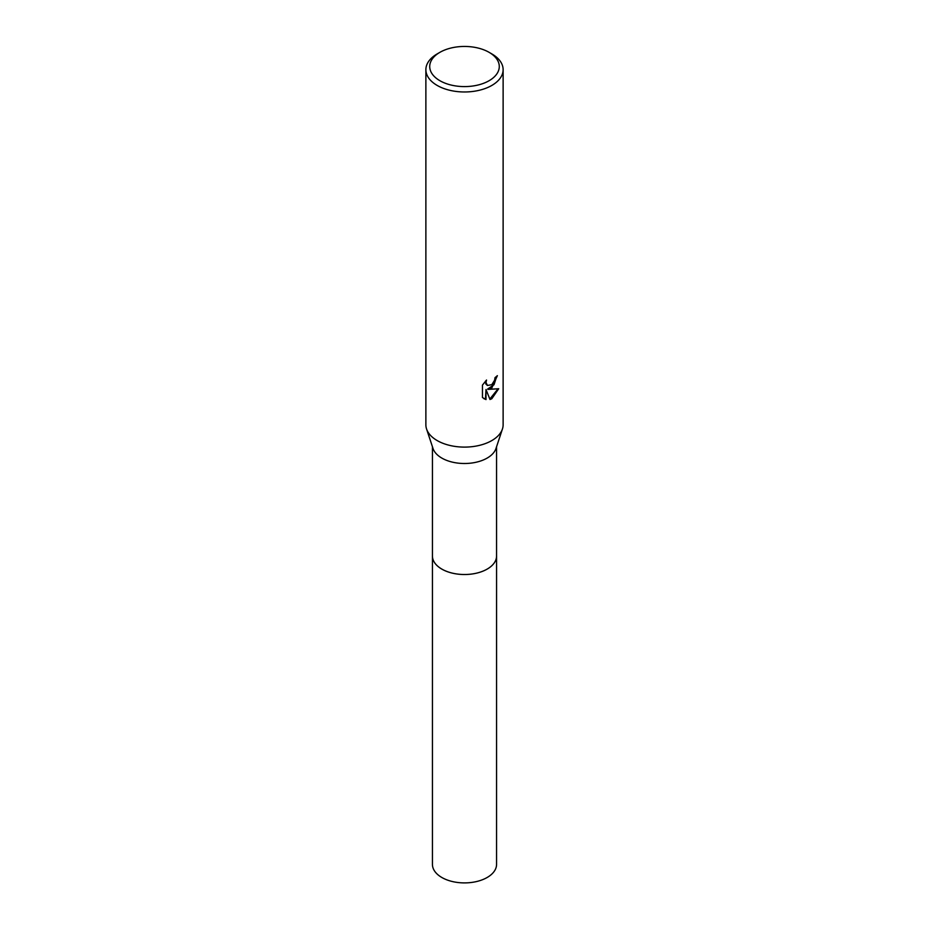 <?xml version="1.0" encoding="UTF-8"?>
<svg xmlns="http://www.w3.org/2000/svg" width="929" height="929" viewBox="0 0 929 929"><rect width="100%" height="100%" fill="white"/><g stroke="black" fill="none" stroke-linecap="round" stroke-linejoin="round"><path stroke-width="1.39" d="M496.562 555.6A32.074 18.51 180 0 1 496.574 556.006A32.062 18.51 180 0 1 487.168 569.094A32.062 18.51 180 0 1 452.226 573.1A32.062 18.51 180 0 1 432.438 556.006A32.074 18.51 180 0 1 432.438 555.6M496.562 555.716A32.062 18.51 180 0 1 487.168 569.094A32.062 18.51 180 0 1 452.005 573.054A32.062 18.51 180 0 1 432.438 555.716M489.084 52.326L491.813 53.905A38.623 22.296 180 0 1 503.123 69.675L503.123 424.808A38.623 22.296 180 0 1 502.438 428.989L495.993 448.463A32.062 18.51 180 0 1 487.168 458.078A32.062 18.51 180 0 1 455.082 462.688A32.062 18.51 180 0 1 433.007 448.463L426.562 428.989A38.623 22.296 180 0 1 425.877 424.808L425.877 69.675A38.623 22.296 180 0 1 437.187 53.905L439.916 52.326A34.768 20.066 180 0 1 489.084 52.326A34.768 20.066 180 0 1 489.084 80.718A34.768 20.066 180 0 1 439.916 80.718A34.768 20.066 180 0 1 439.916 52.326L437.187 53.905M502.438 428.989A38.623 22.296 180 0 1 491.813 440.578A38.623 22.296 180 0 1 453.155 446.117A38.623 22.296 180 0 1 426.562 428.989M491.813 388.008L488.108 389.402L498.699 388.728L491.813 398.738L490.001 399.505L485.995 389.506L485.995 399.598L482.465 397.519L482.465 385.082L486.529 380.042L485.983 382.516L487.481 385.465L491.813 384.664L494.6 380.205L495.018 377.627A38.623 22.296 0 0 0 497.363 375.664L491.813 388.008M503.123 69.675A38.623 22.296 180 0 1 491.813 85.445A38.623 22.296 180 0 1 449.717 90.276A38.623 22.296 180 0 1 425.877 69.675M496.783 376.199L494.007 384.745L487.562 389.088L488.108 389.402M487.214 385.291L485.821 383.967L485.553 381.053M483.858 398.669L485.437 399.273L485.995 389.506M489.827 399.064L497.967 388.903M432.426 556.006A32.074 18.51 180 0 0 441.821 569.105A32.074 18.51 180 0 0 476.774 573.112A32.074 18.51 180 0 0 496.574 556.006L496.562 864.4A32.062 18.51 180 0 1 476.774 881.493A32.062 18.51 180 0 1 441.832 877.487A32.062 18.51 180 0 1 432.438 864.4L432.438 446.744M496.562 556.006L496.562 446.744"/></g></svg>

